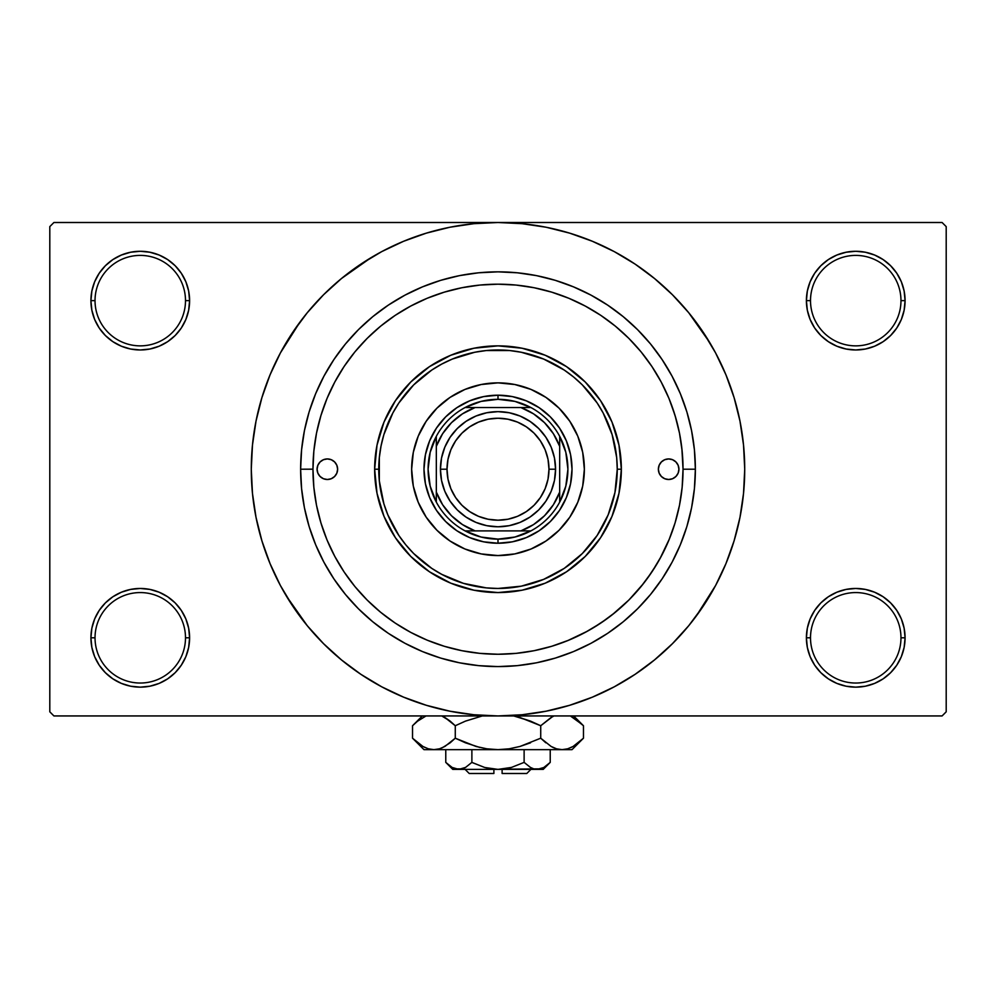 <?xml version="1.0" encoding="UTF-8"?>
<svg xmlns="http://www.w3.org/2000/svg" width="996" height="996" viewBox="0 0 996 996"><rect width="100%" height="100%" fill="white"/><g stroke="black" fill="none" stroke-linecap="round" stroke-linejoin="round"><path stroke-width="1.49" d="M900.969 637.801A45.231 45.231 0 0 0 855.738 592.57A45.231 45.231 0 0 0 810.507 637.801L806.399 637.801A49.339 49.339 0 0 1 855.738 588.462A49.339 49.339 0 0 1 905.078 637.801L900.969 637.801A45.231 45.231 0 0 1 855.738 683.032A45.231 45.231 0 0 1 810.507 637.801A45.231 45.231 0 0 1 855.738 592.57A45.231 45.231 0 0 1 900.969 637.801L905.078 637.801L904.131 628.177L901.33 618.927L896.761 610.386L890.623 602.916L883.153 596.778L874.625 592.222L865.362 589.408L855.738 588.462L846.114 589.408L836.852 592.222L828.323 596.778L820.841 602.916L814.716 610.386L810.146 618.927L807.345 628.177L806.399 637.801L807.345 647.437L810.146 656.688L814.716 665.216L820.841 672.698L828.323 678.836L836.852 683.393L846.114 686.207L855.738 687.153L865.362 686.207L874.625 683.393L883.153 678.836L890.623 672.698L896.761 665.216L901.33 656.688L904.131 647.437L905.078 637.801A49.339 49.339 0 0 1 855.738 687.153A49.339 49.339 0 0 1 806.399 637.801L810.507 637.801A45.231 45.231 0 0 0 855.738 683.032A45.231 45.231 0 0 0 900.969 637.801M185.493 637.801A45.231 45.231 0 0 0 140.262 592.57A45.231 45.231 0 0 0 95.031 637.801L90.922 637.801A49.339 49.339 0 0 1 140.262 588.462A49.339 49.339 0 0 1 189.601 637.801L185.493 637.801A45.231 45.231 0 0 1 140.262 683.032A45.231 45.231 0 0 1 95.031 637.801A45.231 45.231 0 0 1 140.262 592.57A45.231 45.231 0 0 1 185.493 637.801L189.601 637.801L188.655 628.177L185.854 618.927L181.284 610.386L175.159 602.916L167.677 596.778L159.148 592.222L149.886 589.408L140.262 588.462L130.638 589.408L121.375 592.222L112.847 596.778L105.377 602.916L99.239 610.386L94.67 618.927L91.869 628.177L90.922 637.801L91.869 647.437L94.67 656.688L99.239 665.216L105.377 672.698L112.847 678.836L121.375 683.393L130.638 686.207L140.262 687.153L149.886 686.207L159.148 683.393L167.677 678.836L175.159 672.698L181.284 665.216L185.854 656.688L188.655 647.437L189.601 637.801A49.339 49.339 0 0 1 140.262 687.153A49.339 49.339 0 0 1 90.922 637.801L95.031 637.801A45.231 45.231 0 0 0 140.262 683.032A45.231 45.231 0 0 0 185.493 637.801M185.493 300.63A45.231 45.231 0 0 0 140.262 255.399A45.231 45.231 0 0 0 95.031 300.63L90.922 300.63A49.339 49.339 0 0 1 140.262 251.278A49.339 49.339 0 0 1 189.601 300.63L185.493 300.63A45.231 45.231 0 0 1 140.262 345.861A45.231 45.231 0 0 1 95.031 300.63A45.231 45.231 0 0 1 140.262 255.399A45.231 45.231 0 0 1 185.493 300.63L189.601 300.63L188.655 291.006L185.854 281.744L181.284 273.215L175.159 265.733L167.677 259.595L159.148 255.038L149.886 252.237L140.262 251.278L130.638 252.237L121.375 255.038L112.847 259.595L105.377 265.733L99.239 273.215L94.67 281.744L91.869 291.006L90.922 300.63L91.869 310.254L94.67 319.504L99.239 328.045L105.377 335.515L112.847 341.653L121.375 346.21L130.638 349.023L140.262 349.97L149.886 349.023L159.148 346.21L167.677 341.653L175.159 335.515L181.284 328.045L185.854 319.504L188.655 310.254L189.601 300.63A49.339 49.339 0 0 1 140.262 349.97A49.339 49.339 0 0 1 90.922 300.63L95.031 300.63A45.231 45.231 0 0 0 140.262 345.861A45.231 45.231 0 0 0 185.493 300.63M900.969 300.63A45.231 45.231 0 0 0 855.738 255.399A45.231 45.231 0 0 0 810.507 300.63L806.399 300.63A49.339 49.339 0 0 1 855.738 251.278A49.339 49.339 0 0 1 905.078 300.63L900.969 300.63A45.231 45.231 0 0 1 855.738 345.861A45.231 45.231 0 0 1 810.507 300.63A45.231 45.231 0 0 1 855.738 255.399A45.231 45.231 0 0 1 900.969 300.63L905.078 300.63L904.131 291.006L901.33 281.744L896.761 273.215L890.623 265.733L883.153 259.595L874.625 255.038L865.362 252.237L855.738 251.278L846.114 252.237L836.852 255.038L828.323 259.595L820.841 265.733L814.716 273.215L810.146 281.744L807.345 291.006L806.399 300.63L807.345 310.254L810.146 319.504L814.716 328.045L820.841 335.515L828.323 341.653L836.852 346.21L846.114 349.023L855.738 349.97L865.362 349.023L874.625 346.21L883.153 341.653L890.623 335.515L896.761 328.045L901.33 319.504L904.131 310.254L905.078 300.63A49.339 49.339 0 0 1 855.738 349.97A49.339 49.339 0 0 1 806.399 300.63L810.507 300.63A45.231 45.231 0 0 0 855.738 345.861A45.231 45.231 0 0 0 900.969 300.63M671.603 405.173L675.973 418.581M695.37 469.216L683.032 469.216L695.37 469.216L694.424 488.563L691.585 507.723L686.879 526.51L680.343 544.75L672.063 562.254L662.103 578.875L650.575 594.425L637.565 608.78L623.21 621.79L607.66 633.332L591.039 643.279L573.534 651.571L555.295 658.095L536.508 662.801L517.347 665.639L498 666.585L478.653 665.639L459.492 662.801L440.705 658.095L422.466 651.571L404.961 643.279L388.34 633.332L372.79 621.79L358.435 608.78L345.425 594.425L333.897 578.875L323.937 562.254L315.657 544.75L309.121 526.51L304.415 507.723L301.576 488.563L300.63 469.216A197.37 197.37 0 0 1 498 271.846A197.37 197.37 0 0 1 695.37 469.216A197.37 197.37 0 0 1 498 666.585A197.37 197.37 0 0 1 300.63 469.216L301.576 449.868L304.415 430.708L309.121 411.921L315.657 393.681L323.937 376.177L333.897 359.568L345.425 344.006L358.435 329.651L372.79 316.641L388.34 305.112L404.961 295.152L422.466 286.873L440.705 280.337L459.492 275.631L478.653 272.792L498 271.846L517.347 272.792L536.508 275.631L555.295 280.337L573.534 286.873L591.039 295.152L607.66 305.112L623.21 316.641L637.565 329.651L650.575 344.006L662.103 359.568L672.063 376.177L680.343 393.681L686.879 411.921L691.585 430.708L694.424 449.868L695.37 469.216M312.968 469.153L300.63 469.216L312.968 469.216A185.032 185.032 0 0 1 498 284.184A185.032 185.032 0 0 1 683.032 469.216A185.032 185.032 0 0 1 498 654.248A185.032 185.032 0 0 1 312.968 469.216L313.852 487.355L316.516 505.321L320.936 522.925L327.049 540.031L334.818 556.44L344.143 572.015L354.962 586.607L367.163 600.053L380.609 612.254L395.2 623.073L410.775 632.41L427.184 640.167L444.291 646.28L461.895 650.699L479.86 653.364L498 654.248L516.14 653.364L534.105 650.699L551.709 646.28L568.816 640.167L585.225 632.41L600.8 623.073L615.391 612.254L628.837 600.053L641.038 586.607L651.857 572.015L661.182 556.44L668.951 540.031L675.064 522.925L679.484 505.321L682.148 487.355L683.032 469.216L681.887 448.661M696.167 616.188L715.589 585.524L725.935 563.636L734.089 540.84L739.978 517.347L743.526 493.394L744.722 469.216A246.722 246.722 0 0 1 498 715.937A246.722 246.722 0 0 1 251.278 469.216A246.722 246.722 0 0 1 498 222.506A246.722 246.722 0 0 1 744.722 469.216L743.526 445.038L739.978 421.084L734.089 397.603L725.935 374.807L715.589 352.92L703.139 332.154L688.709 312.707L672.449 294.766L654.509 278.507L635.062 264.077L621.355 255.561M286.387 596.056L307.291 625.737L323.551 643.665L341.491 659.925L360.938 674.354L381.705 686.804L403.592 697.15L426.388 705.305L449.868 711.194L473.822 714.742L498 715.937L942.092 715.937L946.2 711.816L946.2 226.615L946.2 711.816L942.092 715.937L53.909 715.937L49.8 711.816L49.8 226.615L53.909 222.506L498 222.506L53.909 222.506L49.8 226.615L49.8 711.816L53.909 715.937L498 715.937L522.178 714.742L546.132 711.194L569.612 705.305L592.408 697.15L614.295 686.804L635.062 674.354L654.509 659.925L672.449 643.665L688.709 625.737L703.139 606.29L711.667 592.57M942.092 222.506L498 222.506L942.092 222.506L946.2 226.615L942.092 222.506M669.897 400.728L667.768 395.624M631.725 341.329L628.576 338.117M586.694 306.818L580.357 303.519M346.272 363.291L341.989 369.715M328.979 393.906L326.041 400.89M322.555 410.427L320.351 417.436M681.887 489.783L682.148 487.355M515.306 653.438L517.136 653.264M478.79 653.252L480.719 653.438M567.683 640.627L587.677 631.066M592.695 628.19L607.037 618.715M612.154 614.843L628.837 600.053M629.099 599.791L643.628 583.37M647.5 578.253L656.974 563.91M659.85 558.905L669.412 538.898M624.841 680.828L635.062 674.354M709.613 342.375L688.709 312.707M371.159 257.603L341.491 278.507L323.551 294.766L307.291 312.707L292.861 332.154L284.333 345.861M299.833 322.243L280.411 352.92L270.065 374.807L261.911 397.603L256.022 421.084L252.474 445.038L251.278 469.216L252.474 493.394L256.022 517.347L261.911 540.84L270.065 563.636L280.411 585.524L292.861 606.29L307.291 625.737M360.938 674.354L374.645 682.883M820.841 265.733L814.716 273.215M810.146 319.504L811.454 322.38M185.854 281.744L181.284 273.215M149.886 252.237L140.262 251.278M159.148 346.21L161.501 345.164M175.159 335.515L181.284 328.045M185.854 618.927L184.546 616.051M175.159 672.698L181.284 665.216M836.852 592.222L834.499 593.267M820.841 602.916L814.716 610.386M810.146 656.688L814.716 665.216M846.114 686.207L855.738 687.153M635.062 264.077L614.295 251.627L592.408 241.281L569.612 233.126L546.132 227.237L522.178 223.689L498 222.506L473.822 223.689L449.868 227.237L426.388 233.126L403.592 241.281L381.705 251.627L360.938 264.077M337.632 469.216A10.284 10.284 0 0 1 327.36 479.499A10.284 10.284 0 0 1 317.077 469.216L317.861 465.281L320.09 461.945L323.426 459.716L327.36 458.932L331.295 459.716L334.619 461.945L336.847 465.281L337.632 469.216L336.847 473.15L334.619 476.486L331.295 478.715L327.36 479.499L323.426 478.715L320.09 476.486L317.861 473.15L317.077 469.216A10.284 10.284 0 0 1 327.36 458.932A10.284 10.284 0 0 1 337.632 469.216M678.923 469.216A10.284 10.284 0 0 1 668.64 479.499A10.284 10.284 0 0 1 658.368 469.216L659.153 465.281L661.381 461.945L664.706 459.716L668.64 458.932L672.574 459.716L675.911 461.945L678.139 465.281L678.923 469.216L678.139 473.15L675.911 476.486L672.574 478.715L668.64 479.499L664.706 478.715L661.381 476.486L659.153 473.15L658.368 469.216A10.284 10.284 0 0 1 668.64 458.932A10.284 10.284 0 0 1 678.923 469.216M411.647 469.216A86.353 86.353 0 0 0 418.208 502.233L413.303 486.06L411.647 469.216L413.303 452.371L418.22 436.173L426.201 421.246L436.945 408.161L450.03 397.416L464.958 389.436L481.155 384.531L498 382.862L514.845 384.531L531.042 389.436L545.97 397.416L559.055 408.161L569.799 421.246L577.78 436.173L582.697 452.371L584.353 469.216A86.353 86.353 0 0 1 498 555.569A86.353 86.353 0 0 1 411.647 469.216A86.353 86.353 0 0 1 498 382.862A86.353 86.353 0 0 1 584.353 469.216L582.697 486.06L577.78 502.258L569.799 517.185L559.055 530.27L545.97 541.015L531.042 548.995A86.353 86.353 0 0 0 577.767 502.283M418.233 502.283A86.353 86.353 0 0 0 464.933 548.983L450.03 541.015L436.945 530.27L426.201 517.185L418.22 502.258M464.983 549.008A86.353 86.353 0 0 0 531.017 549.008M374.645 469.216L378.754 469.216A119.246 119.246 0 0 1 498 349.97A119.246 119.246 0 0 1 617.246 469.216L621.355 469.216A123.355 123.355 0 0 0 498 345.861A123.355 123.355 0 0 0 374.645 469.216A123.355 123.355 0 0 1 498 345.861A123.355 123.355 0 0 1 621.355 469.216L618.989 493.281L611.967 516.426L600.563 537.753L585.225 556.44L566.537 571.779L545.21 583.183L522.066 590.205L498 592.57L473.934 590.205L450.79 583.183L429.463 571.779L410.775 556.44L395.437 537.753L384.033 516.426L377.011 493.281L374.645 469.216L377.011 445.15L384.033 422.005L395.437 400.678L410.775 381.991L429.463 366.653L450.79 355.248L473.934 348.226L498 345.861L522.066 348.226L545.21 355.248L566.537 366.653L585.225 381.991L600.563 400.678L611.967 422.005L618.989 445.15L621.355 469.216A123.355 123.355 0 0 1 498 592.57A123.355 123.355 0 0 1 374.645 469.216A123.355 123.355 0 0 0 498 592.57A123.355 123.355 0 0 0 621.355 469.216L617.246 469.216L616.673 457.525L612.117 434.605L603.165 413.004L597.152 402.969L582.324 384.892L573.646 377.036L564.246 370.064L543.629 359.046L521.269 352.26L509.691 350.542L486.309 350.542L474.731 352.26L452.371 359.046L441.788 364.05L431.754 370.064L413.676 384.892L398.848 402.969L392.835 413.004L383.883 434.605L381.045 445.959L379.327 457.525L379.327 480.906L383.883 503.827L387.83 514.845L398.848 535.462L405.82 544.862L413.676 553.539L431.754 568.367L441.788 574.381L463.389 583.332L486.309 587.889L498 588.462L521.269 586.171L543.629 579.386L564.246 568.367L582.324 553.539L597.152 535.462L608.17 514.845L614.955 492.485L617.246 469.216A119.246 119.246 0 0 1 498 588.462A119.246 119.246 0 0 1 378.754 469.216L374.645 469.216M682.148 451.076L679.484 433.123L675.064 415.506L668.951 398.4L661.182 381.991L651.857 366.416L641.038 351.825L628.837 338.379L615.391 326.178L600.8 315.359L585.225 306.033L568.816 298.265L551.709 292.152L534.105 287.732L516.14 285.068L498 284.184L479.86 285.068L461.895 287.732L444.291 292.152L427.184 298.265L410.775 306.033L395.2 315.359L380.609 326.178L367.163 338.379L354.962 351.825L344.143 366.416L334.818 381.991L327.049 398.4L320.936 415.506L316.516 433.123L313.852 451.076L312.968 469.216M674.952 415.133L673.694 411.174M672.823 408.584L672.188 406.804M671.292 404.339L670.881 403.268M669.91 400.766L668.951 398.4M444.291 292.152L427.184 298.265M320.936 522.925L327.049 540.031M551.709 646.28L552.83 645.943M553.378 645.769L554.399 645.445M555.37 645.134L556.142 644.885M565.404 641.536L568.816 640.167M425.404 454.774L429.625 440.892L436.46 428.093L445.66 416.876L456.878 407.675L469.676 400.84L483.558 396.62L498 395.2L512.442 396.62L526.324 400.84L539.122 407.675L550.34 416.876L559.54 428.093L566.375 440.892L570.596 454.774L572.015 469.216L570.596 483.658L566.375 497.539L559.54 510.338L550.34 521.555L539.122 530.756L526.324 537.591L512.442 541.812L498 543.231L483.558 541.812L469.676 537.591L456.878 530.756L445.66 521.555L436.46 510.338L429.625 497.539L425.404 483.658L423.985 469.216L425.404 454.774L429.625 440.892M531.042 548.995L514.845 553.913L498 555.569L481.155 553.913L464.958 548.995M570.596 483.658L566.375 497.539M526.324 537.591L512.442 541.812M483.558 541.812L469.676 537.591M429.625 497.539L425.404 483.658M445.66 416.876L456.878 407.675M469.676 400.84L483.558 396.62M512.442 396.62L526.324 400.84M539.122 407.675L550.34 416.876L559.54 428.093M566.375 440.892L570.596 454.774M584.353 469.216A86.353 86.353 0 0 0 577.792 436.198M577.767 436.148A86.353 86.353 0 0 0 531.067 389.448M531.017 389.424A86.353 86.353 0 0 0 464.983 389.424M464.933 389.448A86.353 86.353 0 0 0 418.233 436.148M674.354 477.769L675.911 476.486M678.139 465.281L677.193 463.501M317.861 473.15L318.807 474.93M321.646 460.675L320.09 461.945M436.323 502.109A69.907 69.907 0 0 1 436.323 436.323L430.185 452.259L428.093 469.216L430.185 486.173L436.323 502.109A69.907 69.907 0 0 0 465.107 530.893L481.043 537.031L498 539.122A69.907 69.907 0 0 1 465.107 530.893L530.893 530.893A69.907 69.907 0 0 1 498 539.122L514.957 537.031L530.893 530.893A69.907 69.907 0 0 0 559.677 502.109L565.815 486.173L567.907 469.216L565.815 452.259L559.677 436.323A69.907 69.907 0 0 1 559.677 502.109L559.677 436.323A69.907 69.907 0 0 0 530.893 407.538L514.957 401.4L498 399.309L498 395.2A74.015 74.015 0 0 0 423.985 469.216A74.015 74.015 0 0 0 498 543.231L498 539.122L498 543.231A74.015 74.015 0 0 1 423.985 469.216A74.015 74.015 0 0 1 498 395.2A74.015 74.015 0 0 1 572.015 469.216A74.015 74.015 0 0 1 498 543.231A74.015 74.015 0 0 0 572.015 469.216A74.015 74.015 0 0 0 498 395.2L498 399.309L481.043 401.4L465.107 407.538A69.907 69.907 0 0 1 530.893 407.538L465.107 407.538A69.907 69.907 0 0 0 436.323 436.323L436.323 502.109A69.907 69.907 0 0 0 465.107 530.893L520.896 530.893L533.52 524.593L544.526 515.741L553.378 504.748L559.677 492.111L559.677 446.32L553.378 433.696L544.526 422.69L533.52 413.838L520.896 407.538L475.104 407.538L462.48 413.838L451.474 422.69L442.622 433.696L436.323 446.32L436.323 492.111L442.622 504.748L451.474 515.741L462.48 524.593L475.104 530.893A65.786 65.786 0 0 1 436.323 492.111L436.323 502.109M530.893 407.538A69.907 69.907 0 0 1 559.677 436.323L559.677 446.32A65.786 65.786 0 0 0 520.896 407.538L530.893 407.538M559.677 502.109A69.907 69.907 0 0 1 530.893 530.893L520.896 530.893A65.786 65.786 0 0 0 559.677 492.111L559.677 502.109M436.323 436.323A69.907 69.907 0 0 1 465.107 407.538L475.104 407.538A65.786 65.786 0 0 0 436.323 446.32L436.323 436.323M555.569 469.216L548.983 469.216A50.983 50.983 0 0 1 498 520.198A50.983 50.983 0 0 1 447.017 469.216L440.431 469.216A57.569 57.569 0 0 0 498 526.784A57.569 57.569 0 0 0 555.569 469.216A57.569 57.569 0 0 1 498 526.784A57.569 57.569 0 0 1 440.431 469.216A57.569 57.569 0 0 1 498 411.647A57.569 57.569 0 0 1 555.569 469.216L554.461 480.446L551.186 491.252L545.87 501.2L538.712 509.927L529.984 517.086L520.024 522.402L509.23 525.676L498 526.784L486.77 525.676L475.976 522.402L466.016 517.086L457.289 509.927L450.13 501.2L444.814 491.252L441.539 480.446L440.431 469.216L441.539 457.986L444.814 447.192L450.13 437.232L457.289 428.517L466.016 421.345L475.976 416.029L486.77 412.755L498 411.647L509.23 412.755L520.024 416.029L529.984 421.345L538.712 428.517L545.87 437.232L551.186 447.192L554.461 457.986L555.569 469.216A57.569 57.569 0 0 0 498 411.647A57.569 57.569 0 0 0 440.431 469.216L447.017 469.216L447.988 459.268L450.889 449.706L455.608 440.892L461.945 433.16L469.676 426.823L478.491 422.105L488.052 419.204L498 418.233L507.948 419.204L517.509 422.105L526.324 426.823L534.055 433.16L540.392 440.892L545.111 449.706L548.012 459.268L548.983 469.216L548.012 479.163L545.111 488.725L540.392 497.539L534.055 505.271L526.324 511.608L517.509 516.326L507.948 519.227L498 520.198L488.052 519.227L478.491 516.326L469.676 511.608L461.945 505.271L455.608 497.539L450.889 488.725L447.988 479.163L447.017 469.216A50.983 50.983 0 0 1 498 418.233A50.983 50.983 0 0 1 548.983 469.216L555.569 469.216M545.87 501.2L538.712 509.927L529.984 517.086M466.016 517.086L457.289 509.927L450.13 501.2M450.13 437.232L457.289 428.517L466.016 421.345M529.984 421.345L538.712 428.517L545.87 437.232M526.784 773.494L502.109 773.494L526.784 773.494L530.893 769.385M502.109 769.385L502.109 773.494L502.109 769.385M548.871 763.695L550.228 762.388L550.228 749.652L550.228 762.388L543.916 767.418L540.604 768.875L533.794 768.887L530.47 767.443L524.12 762.388L511.434 767.43L524.12 762.388L511.434 767.43L504.823 768.875L511.446 767.43L498 769.385L491.177 768.875L484.554 767.43L471.88 762.388L471.88 749.652L471.88 762.388L465.58 767.418L458.832 769.385L452.122 767.443L445.772 762.388L445.772 749.652L445.772 762.388L452.084 767.418L445.772 762.388L452.122 767.443L455.471 768.887M464.846 767.816L458.832 769.385L452.769 769.385L462.231 768.875M491.19 768.875L493.892 769.198M543.704 767.543L537.168 769.385L533.794 768.887L530.47 767.443L524.12 762.388L530.457 767.43L524.12 762.388L524.12 749.652L524.12 762.388L530.42 767.418M533.744 768.875L531.926 768.19M582.436 739.219L583.469 738.198L583.469 725.735L583.469 738.198L573.136 746.427L567.708 748.805L562.093 749.652L572.015 749.652L423.985 749.652L433.907 749.652L428.367 748.83L422.927 746.465L412.531 738.198L412.531 725.735L417.623 721.129L426.051 715.937L417.523 721.204M442.548 716.273L450.167 721.116L455.272 725.735L455.272 738.198L444.938 746.427L439.522 748.805L433.907 749.652L439.473 748.818M413.564 724.727L412.531 725.735L412.531 738.198L413.564 739.219M428.292 748.805L433.907 749.652L439.435 748.83L433.907 749.652L498 749.652L486.87 748.818L476.001 746.452L486.832 748.818L498 749.652L509.13 748.818L519.999 746.452L509.168 748.818L498 749.652L562.093 749.652L556.565 748.83L551.124 746.465L540.728 738.198L540.728 725.735L540.728 738.198L545.82 742.804L540.728 738.198L519.974 746.452L530.544 742.804L519.974 746.452L509.13 748.818L519.999 746.452L509.168 748.818L498 749.652L486.832 748.818L498 749.652L486.832 748.818L476.001 746.452L455.272 738.198L465.443 742.804L455.272 738.198L444.938 746.427L439.522 748.805L433.907 749.652L428.367 748.83L422.927 746.465L412.531 738.198L423.985 749.652M442.249 747.797L450.18 742.804L455.272 738.198L455.272 725.735L444.913 717.494L450.167 721.116L441.751 715.937M482.313 715.937L465.443 721.129L482.313 715.937L465.443 721.129L482.313 715.937L465.456 721.129L455.272 725.735L450.18 721.129L455.272 725.735L465.443 721.129L455.272 725.735L450.18 721.129L442.66 716.336M513.687 715.937L530.544 721.129L540.728 725.735L530.557 721.129L540.728 725.735L552.245 716.859M556.478 748.805L553.452 747.66M572.015 749.652L583.469 738.198L573.136 746.427L567.708 748.805L562.093 749.652L567.633 748.83L562.093 749.652L556.565 748.83L551.062 746.427L553.34 747.61M570.945 716.373L582.361 724.652M540.728 738.198L519.999 746.452L540.728 738.198L551.062 746.427L540.728 738.198M573.074 746.465L570.945 747.56L573.074 746.465M561.794 749.652L556.527 748.818M476.001 746.452L455.272 738.198L465.443 742.804L479.761 747.436M414.05 739.667L417.461 742.667M519.999 717.481L540.728 725.735L551.062 717.506L540.728 725.735L530.557 721.129L516.239 716.498M573.298 717.606L583.469 725.735L573.659 715.937M581.975 724.291L579.199 721.801M553.34 716.336L551.124 717.469L553.34 716.336M412.531 725.735L422.341 715.937L417.386 721.328M502.109 769.198L540.616 768.862M484.728 767.48L498 769.385L458.832 769.385L543.231 769.385L550.228 762.388L543.916 767.418L549.331 763.272M511.434 767.43L524.12 762.388M504.823 768.875L507.014 768.501L504.823 768.875M465.53 767.443L471.88 762.388L465.58 767.418M471.855 762.426L484.554 767.43M458.832 769.385L462.206 768.887L455.446 768.887L458.832 769.385M493.892 773.494L469.216 773.494L493.892 773.494L493.892 769.385L493.892 773.494M463.974 768.227L462.256 768.875M442.324 747.759L439.522 748.805M562.105 749.652L567.633 748.83M425.055 747.56L422.752 746.365M498 749.652L497.378 749.652M537.168 769.385L533.769 768.875M531.814 768.14L530.47 767.443M453.367 768.09L452.122 767.443M491.177 768.875L488.986 768.501M452.769 769.385L445.772 762.388M469.216 773.494L465.107 769.385"/></g></svg>
